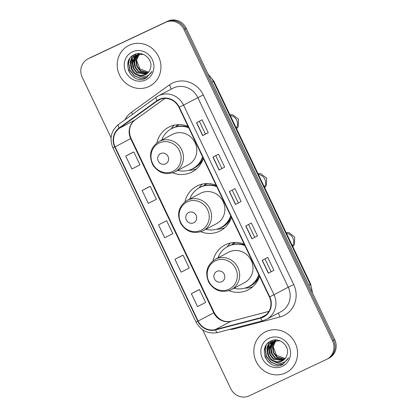 <?xml version="1.0" encoding="UTF-8"?>
<svg xmlns="http://www.w3.org/2000/svg" width="417" height="417" viewBox="0 0 417 417"><rect width="100%" height="100%" fill="white"/><g stroke="black" fill="none" stroke-linecap="round" stroke-linejoin="round"><path stroke-width="0.63" d="M244.19 244.127A25.255 23.837 -117.9 0 0 225.733 244.623A25.255 23.837 -117.9 0 0 224.799 245.087A25.255 23.837 -117.9 0 0 213.056 260.698M228.891 290.654A25.255 23.837 -117.9 0 0 247.474 290.206A25.255 23.837 -117.9 0 0 248.402 289.742A25.255 23.837 -117.9 0 0 259.546 276.325M230.471 243.007A25.255 23.837 -117.9 0 0 227.249 246.765M216.089 185.216A25.255 23.837 -117.9 0 0 197.627 185.706A25.255 23.837 -117.9 0 0 196.699 186.175A25.255 23.837 -117.9 0 0 184.955 201.781M200.791 231.737A25.255 23.837 -117.9 0 0 219.373 231.294A25.255 23.837 -117.9 0 0 220.301 230.825A25.255 23.837 -117.9 0 0 231.445 217.413M202.365 184.09A25.255 23.837 -117.9 0 0 199.149 187.848M187.989 126.299A25.255 23.837 -117.9 0 0 169.526 126.794A25.255 23.837 -117.9 0 0 168.598 127.258A25.255 23.837 -117.9 0 0 156.855 142.864M172.69 172.826A25.255 23.837 -117.9 0 0 191.267 172.377A25.255 23.837 -117.9 0 0 192.201 171.913A25.255 23.837 -117.9 0 0 203.345 158.496M174.264 125.178A25.255 23.837 -117.9 0 0 171.048 128.931M175.479 126.971A23.112 21.809 62.1 0 1 178.351 124.652M203.579 185.888A23.112 21.809 62.1 0 1 206.457 183.563M231.68 244.8A23.112 21.809 62.1 0 1 234.557 242.48M327.564 358.875A14.293 13.49 -117.9 0 0 328.09 358.61L329.206 358.026A14.293 13.49 -117.9 0 0 334.731 339.636L186.227 28.288A14.293 13.49 -117.9 0 0 167.869 21.137L90.552 57.536A14.293 13.49 -117.9 0 0 90.02 57.801L88.91 58.39A14.293 13.49 -117.9 0 1 89.436 58.125A14.293 13.49 -117.9 0 0 88.91 58.39L87.794 58.974A14.293 13.49 -117.9 0 0 82.269 77.364L111.073 137.756M202.688 329.831L230.773 388.712A14.293 13.49 -117.9 0 0 249.131 395.863L326.448 359.464A14.293 13.49 -117.9 0 0 326.98 359.199A14.293 13.49 -117.9 0 0 332.505 340.814L184.001 29.466A14.293 13.49 -117.9 0 0 165.638 22.315L89.436 58.125L166.753 21.726A14.293 13.49 -117.9 0 1 185.112 28.877A14.293 13.49 -117.9 0 0 166.753 21.726L167.869 21.137M332.505 340.814L333.621 340.225L185.112 28.877L333.621 340.225A14.293 13.49 -117.9 0 1 328.09 358.61A14.293 13.49 -117.9 0 0 333.621 340.225L334.731 339.636M129.234 45.244A22.872 21.585 -117.9 0 0 128.394 45.667A22.872 21.585 -117.9 0 0 119.768 75.529A22.872 21.585 -117.9 0 0 148.926 86.528A22.872 21.585 -117.9 0 0 149.771 86.105A22.872 21.585 -117.9 0 0 158.397 56.243A22.872 21.585 -117.9 0 0 129.234 45.244A22.872 21.585 -117.9 0 0 128.394 45.667A22.872 21.585 -117.9 0 0 119.768 75.529A22.872 21.585 -117.9 0 0 148.926 86.528A22.872 21.585 -117.9 0 0 149.771 86.105A22.872 21.585 -117.9 0 0 158.397 56.243A22.872 21.585 -117.9 0 0 129.234 45.244M265.843 331.651A22.872 21.585 -117.9 0 0 265.003 332.073A22.872 21.585 -117.9 0 0 256.377 361.935A22.872 21.585 -117.9 0 0 285.536 372.934A22.872 21.585 -117.9 0 0 286.38 372.511A22.872 21.585 -117.9 0 0 295.001 342.649A22.872 21.585 -117.9 0 0 265.843 331.651A22.872 21.585 -117.9 0 0 265.003 332.073A22.872 21.585 -117.9 0 0 256.377 361.935A22.872 21.585 -117.9 0 0 285.536 372.934A22.872 21.585 -117.9 0 0 286.38 372.511A22.872 21.585 -117.9 0 0 295.001 342.649A22.872 21.585 -117.9 0 0 265.843 331.651M159.362 99.71A15.247 14.392 62.1 0 1 178.945 107.341L269.403 296.987A15.247 14.392 62.1 0 1 263.508 316.602A15.247 14.392 62.1 0 1 260.583 317.738L215.386 329.545A15.247 14.392 62.1 0 1 198.164 321.059L115.087 146.878A15.247 14.392 62.1 0 1 119.382 128.264L157.199 100.987A15.247 14.392 62.1 0 1 158.799 99.991A15.247 14.392 62.1 0 1 159.362 99.71M159.195 99.366A15.627 14.751 -117.9 0 0 156.98 100.674L119.163 127.951A15.627 14.751 -117.9 0 0 114.758 147.034L197.835 321.21A15.627 14.751 -117.9 0 0 215.495 329.91L260.688 318.103A15.627 14.751 -117.9 0 0 269.731 296.836L179.274 107.19A15.627 14.751 -117.9 0 0 159.195 99.366M273.896 270.305L268.324 273.25L273.896 270.305L267.74 257.404L262.173 260.349L268.324 273.25M257.487 235.902L251.915 238.847L257.487 235.902L251.331 223.001L245.759 225.946L251.915 238.847M199.331 121.253L205.425 134.029L202.688 135.634L208.255 132.689L202.104 119.788L196.532 122.734L202.688 135.634M205.419 134.024L208.255 132.689M224.664 167.097L219.097 170.037L224.664 167.097L218.513 154.196L212.941 157.136L219.097 170.037M241.073 201.5L235.506 204.439L241.073 201.5L234.922 188.599L229.35 191.539L235.506 204.439M165.638 22.315L88.321 58.714A14.293 13.49 -117.9 0 0 87.794 58.974M196.933 290.743L191.367 293.683L197.517 306.584L205.623 302.461L199.467 289.56L196.876 290.769M147.707 187.53L142.134 190.475L148.29 203.376L156.396 199.248L150.24 186.347L147.649 187.556M131.298 153.128L125.725 156.067L131.881 168.974L139.982 164.845L133.831 151.944L131.24 153.154M180.525 256.34L174.958 259.28L181.108 272.181L189.214 268.058L183.058 255.157L180.467 256.366M158.543 224.878L164.699 237.779L172.805 233.656L166.649 220.755L158.543 224.878L166.649 220.755M238.243 202.834L232.149 190.063M221.834 168.432L215.74 155.661M254.651 237.237L248.558 224.466M271.06 271.639L264.967 258.868M142.134 190.475L150.24 186.347M125.725 156.067L133.831 151.944M174.958 259.28L183.058 255.157M191.367 293.683L199.467 289.56M147.879 72.902L140.227 70.906L136.828 66.548L135.89 61.028L138.976 54.267M139.163 54.09L139.747 53.579M148.066 72.704L140.67 70.671L137.266 66.313L136.328 60.793L139.236 54.226M139.419 54.038L139.909 53.579M147.107 73.611L138.46 71.839L135.056 67.481L134.118 61.966L137.975 54.512M138.178 54.356L138.793 53.913M139.002 53.777L139.377 53.553M147.305 73.439L138.903 71.604L135.499 67.246L134.561 61.732L138.22 54.445M138.418 54.278L139.023 53.824M146.278 74.216L136.693 72.772L133.289 68.414L132.351 62.899L137.021 54.851M137.235 54.71L138.293 54.132M146.487 74.075L137.136 72.537L133.732 68.185L132.794 62.665L137.256 54.757M137.464 54.617L138.105 54.226M137.886 54.34L138.736 53.902M138.116 75.378A10.769 10.164 -117.9 0 0 145.111 74.867A10.769 10.164 -117.9 0 0 145.507 74.669A10.769 10.164 -117.9 0 0 150.459 68.247C153.388 59.568 142.901 50.457 134.832 54.392C119.919 60.084 130.969 84.682 144.861 78.636L146.08 78.073L151.991 71.406C150.448 74.064 148.228 75.785 145.33 76.566C142.838 77.176 140.435 76.78 138.116 75.378C129.28 73.21 127.769 58.583 136.526 55.07L143.26 54.34M136.969 54.836L136.526 55.07M145.622 74.607L140.284 75.524L135.363 73.475L131.965 69.118L131.027 63.598L136.338 55.159M148.577 72.11L139.919 68.899L136.437 59.902M132.398 51.864A15.533 14.663 -117.9 0 0 125.814 72.131A15.533 14.663 -117.9 0 0 145.768 79.902A15.533 14.663 -117.9 0 0 152.346 59.641A15.533 14.663 -117.9 0 0 132.398 51.864M128.201 69.707A23.826 22.487 -117.9 0 0 131.96 75.706M146.19 78.015L143.547 79.006M147.05 77.499L140.592 78.297L134.42 75.685L129.937 70.025L128.671 62.852L129.604 58.724M130.557 65.125L130.438 61.919L132.33 55.826M132.325 64.192L132.517 58.886M132.689 58.208L134.238 54.658M134.092 63.254L134.284 57.953M134.456 57.27L134.795 56.222M134.853 56.06L135.817 54.038M146.946 77.572L140.435 78.422L134.201 75.8L129.718 70.139L128.452 62.972L129.161 59.454M131.152 68.393L130.219 62.034L132.048 56.04M132.919 67.455L131.986 61.101L132.205 59.454M132.387 58.635L134.019 54.768M134.686 66.522L133.753 60.168L133.972 58.516M134.154 57.697L134.535 56.441M134.608 56.248L135.629 54.095M165.596 163.871A5.718 5.395 -117.9 0 0 168.015 156.411A5.718 5.395 -117.9 0 0 160.67 153.55A5.718 5.395 -117.9 0 0 158.252 161.009A5.718 5.395 -117.9 0 0 165.596 163.871M174.436 172.122A17.154 16.19 -117.9 0 0 175.067 171.804L188.416 164.751A17.154 16.19 -117.9 0 0 194.885 142.353A17.154 16.19 -117.9 0 0 173.013 134.102A17.154 16.19 -117.9 0 0 172.383 134.42L159.033 141.472C150.532 147.201 148.421 154.942 152.7 164.699C158.225 172.909 165.46 175.39 174.415 172.132L175.067 171.804A17.154 16.19 -117.9 0 0 181.536 149.406A17.154 16.19 -117.9 0 0 159.669 141.16A17.154 16.19 -117.9 0 0 159.033 141.472M177.767 170.381A22.633 21.361 -117.9 0 0 191.815 169.13A22.633 21.361 -117.9 0 0 192.649 168.713A22.633 21.361 -117.9 0 0 202.573 156.875M188.682 127.758A22.633 21.361 -117.9 0 0 172.325 128.274A22.633 21.361 -117.9 0 0 171.491 128.691A22.633 21.361 -117.9 0 0 161.733 140.049M192.649 168.713L193.201 168.416A22.633 21.361 -117.9 0 0 202.829 157.417M188.401 127.164A22.633 21.361 -117.9 0 0 172.883 127.983A22.633 21.361 -117.9 0 0 172.049 128.394L171.491 128.691M179.169 124.631A22.633 21.361 -117.9 0 0 175.865 126.857M196.621 168.849A24.78 23.383 62.1 0 1 189.443 170.298L188.567 170.329M193.697 222.787A5.718 5.395 -117.9 0 0 196.12 215.328A5.718 5.395 -117.9 0 0 188.771 212.467A5.718 5.395 -117.9 0 0 186.352 219.926A5.718 5.395 -117.9 0 0 193.697 222.787M202.537 231.034A17.154 16.19 -117.9 0 0 203.168 230.721L216.517 223.668A17.154 16.19 -117.9 0 0 222.986 201.265A17.154 16.19 -117.9 0 0 201.114 193.019A17.154 16.19 -117.9 0 0 200.483 193.332L187.139 200.389C178.632 206.118 176.521 213.858 180.806 223.616C186.326 231.826 193.561 234.302 202.516 231.049L203.168 230.721A17.154 16.19 -117.9 0 0 209.636 208.323A17.154 16.19 -117.9 0 0 187.77 200.071A17.154 16.19 -117.9 0 0 187.139 200.389M205.868 229.293A22.633 21.361 -117.9 0 0 219.915 228.042A22.633 21.361 -117.9 0 0 220.749 227.63A22.633 21.361 -117.9 0 0 230.674 215.792M216.788 186.675A22.633 21.361 -117.9 0 0 200.426 187.191A22.633 21.361 -117.9 0 0 199.592 187.608A22.633 21.361 -117.9 0 0 189.834 198.961M220.749 227.63L221.307 227.333A22.633 21.361 -117.9 0 0 230.935 216.334M216.501 186.081A22.633 21.361 -117.9 0 0 200.984 186.894A22.633 21.361 -117.9 0 0 200.15 187.311L199.592 187.608M207.27 183.548A22.633 21.361 -117.9 0 0 203.965 185.768M224.721 227.765A24.78 23.383 62.1 0 1 217.549 229.214L216.668 229.246M221.797 281.704A5.718 5.395 -117.9 0 0 224.221 274.24A5.718 5.395 -117.9 0 0 216.876 271.378A5.718 5.395 -117.9 0 0 214.453 278.843A5.718 5.395 -117.9 0 0 221.797 281.704M230.637 289.951A17.154 16.19 -117.9 0 0 231.268 289.638L244.617 282.58A17.154 16.19 -117.9 0 0 251.086 260.182A17.154 16.19 -117.9 0 0 229.214 251.936A17.154 16.19 -117.9 0 0 228.584 252.249L215.24 259.306C206.733 265.03 204.622 272.775 208.907 282.528C214.427 290.743 221.662 293.219 230.617 289.961L231.268 289.638A17.154 16.19 -117.9 0 0 237.737 267.24A17.154 16.19 -117.9 0 0 215.87 258.988A17.154 16.19 -117.9 0 0 215.24 259.306M233.968 288.21A22.633 21.361 -117.9 0 0 248.016 286.959A22.633 21.361 -117.9 0 0 248.85 286.542A22.633 21.361 -117.9 0 0 258.775 274.709M244.888 245.592A22.633 21.361 -117.9 0 0 228.526 246.103A22.633 21.361 -117.9 0 0 227.698 246.52A22.633 21.361 -117.9 0 0 217.935 257.878M248.85 286.542L249.408 286.25A22.633 21.361 -117.9 0 0 259.035 275.251M244.602 244.998A22.633 21.361 -117.9 0 0 229.084 245.811A22.633 21.361 -117.9 0 0 228.25 246.228L227.698 246.52M235.37 242.465A22.633 21.361 -117.9 0 0 232.066 244.685M252.822 286.682A24.78 23.383 62.1 0 1 245.649 288.126L244.769 288.157M284.488 359.308L276.836 357.312L273.437 352.954L272.494 347.434L275.585 340.673M275.773 340.496L276.351 339.985M284.675 359.11L277.279 357.077L273.875 352.719L272.937 347.199L275.846 340.632M276.028 340.444L276.518 339.985M283.716 360.017L275.069 358.245L271.665 353.887L270.727 348.372L274.584 340.918M274.782 340.762L275.402 340.319M275.611 340.183L275.981 339.959M283.914 359.845L275.512 358.01L272.108 353.652L271.17 348.138L274.829 340.851M275.027 340.684L275.632 340.23M282.888 360.622L273.302 359.178L269.898 354.82L268.96 349.305L273.63 341.257M273.844 341.122L274.902 340.538M283.096 360.481L273.745 358.943L270.341 354.591L269.403 349.071L273.865 341.163M274.073 341.023L274.714 340.632M274.495 340.746L275.345 340.308M274.725 361.784A10.769 10.164 -117.9 0 0 281.72 361.273A10.769 10.164 -117.9 0 0 282.116 361.075A10.769 10.164 -117.9 0 0 287.068 354.653C289.997 345.974 279.51 336.863 271.441 340.798C256.528 346.491 267.578 371.088 281.47 365.042L282.69 364.479L288.6 357.812C287.058 360.47 284.837 362.191 281.939 362.972C279.447 363.582 277.044 363.186 274.725 361.784C265.89 359.616 264.378 344.989 273.135 341.476L279.87 340.746M273.573 341.242L273.135 341.476M282.231 361.013L276.888 361.93L271.973 359.881L268.574 355.524L267.636 350.004L272.947 341.565M285.186 358.516L276.528 355.305L273.046 346.308M269.001 338.27A15.533 14.663 -117.9 0 0 262.423 358.537A15.533 14.663 -117.9 0 0 282.377 366.314A15.533 14.663 -117.9 0 0 288.955 346.047A15.533 14.663 -117.9 0 0 269.001 338.27M264.811 356.113A23.826 22.487 -117.9 0 0 268.569 362.112M282.799 364.422L280.156 365.412M283.659 363.905L277.201 364.703L271.029 362.092L266.546 356.431L265.28 349.258L266.213 345.13M267.161 351.531L267.047 348.325L268.939 342.232M268.934 350.598L269.127 345.292M269.299 344.614L270.847 341.064M270.701 349.66L270.894 344.359M271.066 343.676L271.404 342.628M271.462 342.466L272.426 340.444M283.555 363.978L277.044 364.828L270.81 362.206L266.327 356.551L265.061 349.378L265.77 345.86M267.761 354.799L266.828 348.44L268.657 342.446M269.528 353.866L268.595 347.507L268.814 345.86M268.996 345.041L270.628 341.174M271.295 352.928L270.362 346.574L270.581 344.922M270.763 344.103L271.144 342.847M271.217 342.654L272.238 340.501M312.135 292.265A19.062 17.988 -117.9 0 0 310.196 284.337L213.379 81.362A19.062 17.988 -117.9 0 0 208.437 74.852M211.909 82.139L213.843 81.091L310.66 284.066L312.552 293.13M90.552 57.536L88.321 58.714M186.227 28.288L184.001 29.466M310.66 284.066L308.726 285.113M124.938 119.809A23.826 22.487 62.1 0 1 131.459 112.256L169.276 84.985A23.826 22.487 62.1 0 1 203.256 94.914L293.714 284.561L288.251 287.214L197.794 97.568A19.062 17.988 -117.9 0 0 173.316 88.029A19.062 17.988 -117.9 0 0 172.612 88.378L158.356 95.915A19.062 17.988 62.1 0 1 159.054 95.566A19.062 17.988 62.1 0 1 183.537 105.105L179.274 107.19M293.714 284.561A23.826 22.487 62.1 0 1 283.623 315.643A23.826 22.487 62.1 0 1 279.937 316.983L234.74 328.789A23.826 22.487 62.1 0 1 229.329 329.487M280.881 311.728A19.062 17.988 -117.9 0 0 288.251 287.214L273.995 294.751A19.062 17.988 62.1 0 1 266.625 319.266L280.881 311.728M118.537 124.433A4.764 1.564 54.2 0 0 118.475 124.469L156.292 97.192A4.764 1.564 54.2 0 1 156.354 97.156A19.062 17.988 62.1 0 1 158.356 95.915L156.292 97.192A4.764 1.564 54.2 0 0 156.98 100.674M119.163 127.951A4.764 1.564 54.2 0 1 118.475 124.469C111.078 130.703 109.228 138.496 112.934 147.842L114.758 147.034M197.835 321.21L196.011 322.018C200.931 330.77 208.151 334.272 217.669 332.537L262.861 320.725L266.625 319.266M215.495 329.91A4.764 1.538 75.4 0 0 217.669 332.537M260.688 318.103A4.764 1.538 75.4 0 0 262.861 320.725M269.731 296.836L273.995 294.751L183.537 105.105L203.256 94.914M131.459 112.256A4.764 1.564 -125.8 0 1 132.622 114.268M169.276 84.985A4.764 1.564 -125.8 0 1 170.881 89.295M234.531 328.127A4.764 1.538 -104.6 0 1 234.74 328.789M277.957 313.276A4.764 1.538 -104.6 0 1 279.937 316.983M198.164 321.059L213.759 312.818A15.247 14.392 -117.9 0 0 230.982 321.304L268.944 311.384M215.386 329.545L230.982 321.304A8.575 2.768 -104.6 0 1 231.18 321.226L268.96 311.353M260.583 317.738L266.093 314.825M157.199 100.987L160.519 99.23M119.382 128.264L134.978 120.018A15.247 14.392 -117.9 0 0 130.677 138.637L213.759 312.818L214.176 312.573C218.399 319.766 224.07 322.654 231.18 321.226M164.934 98.412L134.978 120.018A8.575 2.81 -125.8 0 0 135.087 119.95C130.573 123.515 129.703 127.91 129.598 129.583C129.26 132.585 129.755 135.52 131.094 138.392L214.176 312.573M115.087 146.878L131.094 138.392M235.652 204.361L229.496 191.466M219.238 169.959L213.087 157.063M202.829 135.556L196.678 122.655M252.061 238.764L245.905 225.868M268.47 273.171L262.314 260.271M230.273 115.535A8.1 7.647 62.1 0 1 236.689 120.232A8.1 7.647 62.1 0 1 236.283 128.139M172.852 171.382A15.757 14.871 -117.9 0 0 179.524 150.824A15.757 14.871 -117.9 0 0 159.284 142.937A15.757 14.871 -117.9 0 0 152.612 163.495A15.757 14.871 -117.9 0 0 172.852 171.382M191.215 169.396A22.846 21.564 -117.9 0 0 203.282 158.684M258.373 174.452A8.1 7.647 62.1 0 1 264.79 179.143A8.1 7.647 62.1 0 1 264.388 187.056M200.952 230.299A15.757 14.871 -117.9 0 0 207.624 209.741A15.757 14.871 -117.9 0 0 187.384 201.854A15.757 14.871 -117.9 0 0 180.712 222.412A15.757 14.871 -117.9 0 0 200.952 230.299M219.321 228.313A22.846 21.564 -117.9 0 0 231.383 217.601M286.474 233.364A8.1 7.647 62.1 0 1 292.89 238.06A8.1 7.647 62.1 0 1 292.489 245.967M229.053 289.21A15.757 14.871 -117.9 0 0 235.725 268.652A15.757 14.871 -117.9 0 0 215.485 260.771A15.757 14.871 -117.9 0 0 208.813 281.329A15.757 14.871 -117.9 0 0 229.053 289.21M247.422 287.23A22.846 21.564 -117.9 0 0 259.483 276.518M207.984 73.903L213.843 81.091M112.934 147.842L196.011 322.018M326.98 359.199L328.09 358.61M164.95 98.412L135.087 119.95M236.564 128.723L238.279 126.549L238.472 119.189L232.629 114.706L229.861 114.67M264.665 187.64L266.38 185.466L266.572 178.101L260.729 173.618L257.961 173.587M292.765 246.551L294.48 244.383L294.673 237.018L288.83 232.535L286.062 232.498"/></g></svg>
